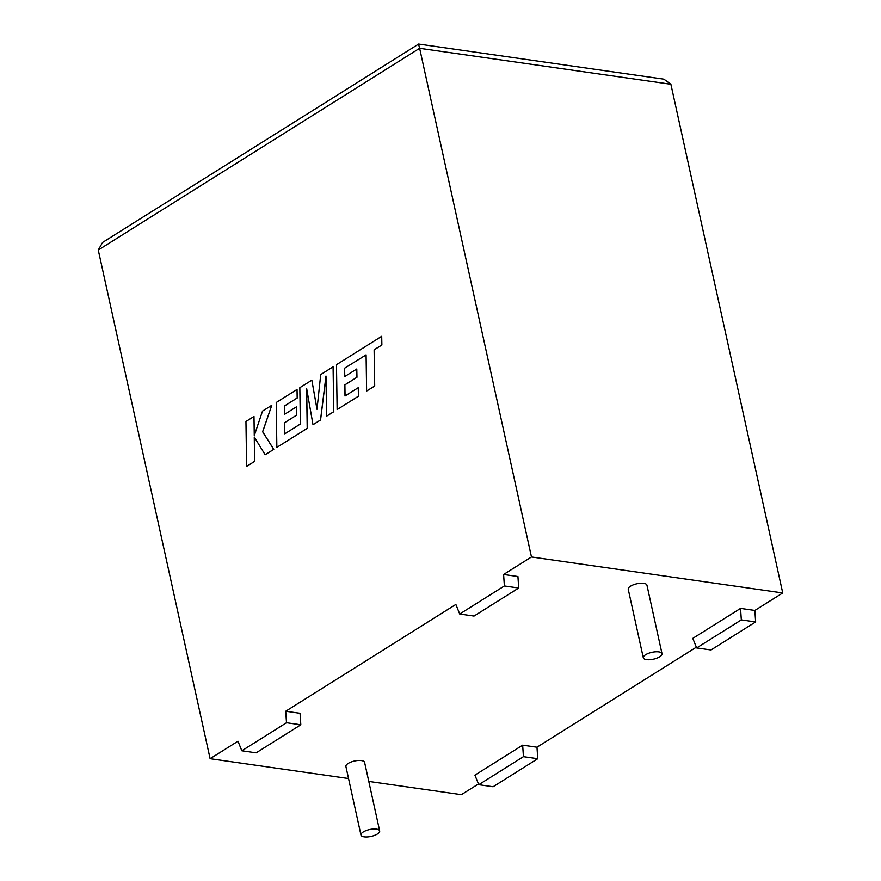 <?xml version="1.0" encoding="UTF-8"?>
<svg xmlns="http://www.w3.org/2000/svg" width="881" height="881" viewBox="0 0 881 881"><rect width="100%" height="100%" fill="white"/><g stroke="black" fill="none" stroke-linecap="round" stroke-linejoin="round"><path stroke-width="1.32" d="M645.586 654.748A9.581 3.513 -12.4 0 1 655.596 651.797A9.581 3.513 -12.4 0 1 662.016 653.702A9.581 3.513 -12.4 0 1 659.737 656.774A9.581 3.513 -12.4 0 1 649.726 659.715A9.581 3.513 -12.4 0 1 643.306 657.81A9.581 3.513 -12.4 0 1 645.586 654.748M643.306 657.81L628.241 589.268A9.581 3.513 -12.4 0 1 630.51 586.206A9.581 3.513 -12.4 0 1 640.52 583.255A9.581 3.513 -12.4 0 1 646.94 585.16L662.016 653.702M377.398 834.01A9.581 3.513 167.6 0 0 379.667 830.937A9.581 3.513 167.6 0 0 373.258 829.032A9.581 3.513 167.6 0 0 363.236 831.983A9.581 3.513 167.6 0 0 360.968 835.045A9.581 3.513 167.6 0 0 367.388 836.95A9.581 3.513 167.6 0 0 377.398 834.01M379.667 830.937L364.602 762.395A9.581 3.513 167.6 0 0 358.182 760.49A9.581 3.513 167.6 0 0 348.171 763.442A9.581 3.513 167.6 0 0 345.892 766.503L360.968 835.045M478.768 784.707L523.435 756.669L522.664 745.172L474.914 775.137L478.768 784.707L493.096 786.755L537.762 758.717L536.981 747.22L696.353 647.183M522.664 745.172L536.981 747.22M740.547 608.397L741.317 619.894L696.651 647.931L692.796 638.373L740.547 608.397L754.863 610.445L782.735 592.957L670.893 84.268L663.889 79.169L418.629 44.05L102.581 242.44L98.265 250.028L210.107 758.706L237.969 741.218L241.835 750.777L286.501 722.739L285.719 711.242L455.862 604.443L459.717 614.013L504.384 585.964L503.602 574.478L531.474 556.979L782.735 592.957M504.384 585.964L518.7 588.023L517.929 576.526L503.602 574.478M241.835 750.777L256.151 752.837L300.817 724.788L300.047 713.291L285.719 711.242M210.107 758.706L348.535 778.529M368.787 781.425L461.369 794.684L478.471 783.958M531.474 556.979L419.631 48.301L98.265 250.028M754.863 610.445L755.645 621.942L710.978 649.98L696.651 647.931M300.817 724.788L286.501 722.739M518.7 588.023L474.033 616.061L459.717 614.013M741.317 619.894L755.645 621.942M523.435 756.669L537.762 758.717M418.794 45.107L419.631 48.301L670.893 84.268M344.592 368.214L366.089 354.845L366.617 391.054L374.634 386.021L374.117 349.801L381.825 344.967L381.704 336.3L336.476 364.69L337.126 409.566L358.413 396.208L358.259 387.684L345 395.998L344.823 384.865L356.915 377.277L356.783 368.985L344.691 376.572L344.592 368.214L366.089 354.889M366.617 391.054L374.7 386.021L374.172 349.812L381.88 344.978L381.704 336.3M337.126 409.566L358.468 396.219L358.259 387.684M345.066 395.965L344.889 384.865L356.97 377.277L356.783 368.985M344.757 376.539L344.647 368.225M311.83 380.163L299.837 387.684L300.366 424.025L284.75 433.826L284.563 422.682L296.655 415.094L296.523 406.813L284.431 414.4L284.332 406.042L297.172 397.981L297.029 389.457L276.216 402.518L276.854 447.394L307.205 428.342L306.621 388.4L312.997 424.708L320.508 419.995L325.981 376.044L326.576 416.184L333.734 411.691L333.084 366.815L320.728 374.568L316.995 409.269L311.83 380.163L317.017 409.07M333.084 366.815L333.789 411.702L326.576 416.184M284.805 433.793L284.629 422.693L296.71 415.105L296.523 406.813M284.497 414.356L284.387 406.053L297.227 397.992L297.029 389.457M276.854 447.394L307.26 428.353L306.676 388.763M312.997 424.708L320.563 420.006L325.992 376.484M246.614 466.39L254.62 461.358L254.257 436.998L265.148 454.75L273.716 449.376L262.626 431.745L271.777 405.304L262.505 411.119L254.268 435.61L253.981 416.471L245.953 421.514L246.614 466.39L254.675 461.369L254.312 437.097M265.148 454.75L273.771 449.376L262.681 431.756L271.777 405.304M254.323 435.434L253.981 416.471"/></g></svg>
